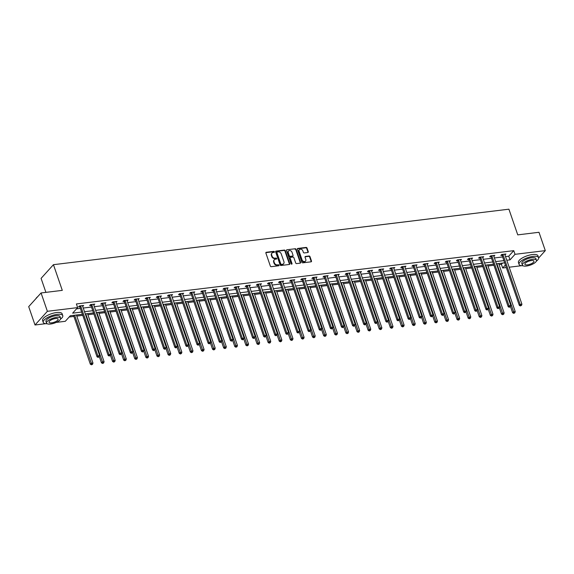 <?xml version="1.0" encoding="UTF-8"?>
<svg xmlns="http://www.w3.org/2000/svg" width="574" height="574" viewBox="0 0 574 574"><rect width="100%" height="100%" fill="white"/><g stroke="black" fill="none" stroke-linecap="round" stroke-linejoin="round"><path stroke-width="0.86" d="M274.422 251.807A0.567 0.452 42.1 0 0 273.762 251.362L266.329 252.266A0.811 0.646 42.1 0 0 265.884 253.077L270.347 266.042A0.811 0.646 42.1 0 0 271.294 266.673L278.72 265.769A0.567 0.452 42.1 0 0 278.376 264.757L277.414 264.879A2.597 2.074 42.1 0 1 274.379 262.842L274.013 261.766A2.597 2.074 42.1 0 1 274.322 259.749A2.597 2.074 42.1 0 1 275.455 259.19L276.417 259.068A0.567 0.452 42.1 0 0 276.065 258.063L275.104 258.178A2.597 2.074 42.1 0 1 272.076 256.148L271.703 255.064A2.597 2.074 42.1 0 1 272.011 253.055A2.597 2.074 42.1 0 1 273.145 252.488L274.107 252.373A0.567 0.452 42.1 0 0 274.422 251.807M274.121 252.366A0.567 0.452 42.1 0 0 273.425 251.735L265.999 252.639A0.811 0.646 42.1 0 0 265.855 252.668M278.734 265.769A0.567 0.452 42.1 0 0 278.038 265.131L277.077 265.245L277.414 264.879M276.424 259.068A0.567 0.452 42.1 0 0 275.735 258.429L274.774 258.551L275.104 258.178M307.829 252.503A0.811 0.646 42.1 0 0 308.281 251.699L307.025 248.061A0.811 0.646 42.1 0 0 306.078 247.423L297.834 248.427A0.811 0.646 42.1 0 0 297.382 249.238L301.845 262.203A0.811 0.646 42.1 0 0 302.792 262.835L311.043 261.83A0.811 0.646 42.1 0 0 311.495 261.026L309.982 256.628A0.811 0.646 42.1 0 0 309.034 255.997L305.504 256.427A0.811 0.646 42.1 0 0 305.052 257.231L305.798 259.412A2.167 1.729 42.1 0 1 305.54 261.091A2.167 1.729 42.1 0 1 303.653 261.45A2.167 1.729 42.1 0 1 302.06 259.864L299.119 251.333A2.167 1.729 42.1 0 1 299.384 249.647A2.167 1.729 42.1 0 1 301.271 249.288A2.167 1.729 42.1 0 1 302.864 250.874L303.352 252.295A0.811 0.646 42.1 0 0 304.299 252.933L307.829 252.503M45.712 323.686L35.014 324.992L28.7 306.645L41.063 292.955L62.293 290.372L53.447 264.686L508.908 209.187L517.755 234.874L538.986 232.283L545.3 250.63L538.67 257.977M41.063 292.955L47.377 311.302L77.655 307.614L72.64 313.16L81.63 312.069M505.522 256.592L508.751 256.198L513.766 250.651L76.392 303.947L77.655 307.614M513.766 250.651L515.029 254.318L545.3 250.63M285.285 250.709A0.811 0.646 42.1 0 0 284.338 250.07L276.087 251.082A0.811 0.646 42.1 0 0 275.635 251.886L280.098 264.851A0.811 0.646 42.1 0 0 281.045 265.482L289.296 264.478A0.811 0.646 42.1 0 0 289.748 263.674L285.285 250.709L284.948 251.082A0.811 0.646 42.1 0 0 284.001 250.443L275.75 251.448A0.811 0.646 42.1 0 0 275.613 251.484M286.957 249.755L295.208 248.75A0.811 0.646 42.1 0 1 296.155 249.381L300.618 262.347A0.811 0.646 42.1 0 1 300.166 263.157L296.636 263.588A0.811 0.646 42.1 0 1 295.689 262.949L293.881 257.69A0.811 0.646 42.1 0 0 292.934 257.059L290.595 257.346A0.811 0.646 42.1 0 0 290.143 258.149L292.023 263.624A0.567 0.452 42.1 0 1 291.047 263.739L286.505 250.558A0.811 0.646 42.1 0 1 286.957 249.755L295.208 248.75M53.447 264.686L41.084 278.376L45.906 292.367M76.521 308.869L80.367 308.396M83.252 308.044L91.474 307.047M94.366 306.695L102.588 305.691M105.48 305.339L113.702 304.335M116.587 303.983L124.816 302.986M127.701 302.634L135.923 301.63M138.815 301.278L147.037 300.274M149.929 299.922L158.151 298.918M161.036 298.566L169.265 297.569M172.15 297.217L180.372 296.213M183.264 295.861L191.486 294.857M194.378 294.505L202.6 293.508M205.492 293.156L213.715 292.152M216.599 291.8L224.829 290.796M227.713 290.444L235.936 289.44M238.827 289.088L247.05 288.091M249.941 287.739L258.164 286.735M261.048 286.383L269.278 285.378M272.162 285.027L280.385 284.03M283.276 283.671L291.499 282.673M294.39 282.322L302.613 281.317M305.497 280.966L313.727 279.961M316.611 279.61L324.834 278.612M327.725 278.261L335.948 277.256M338.839 276.905L347.062 275.9M349.946 275.549L358.176 274.544M361.06 274.193L369.283 273.195M372.174 272.844L380.397 271.839M383.289 271.488L391.511 270.483M394.403 270.132L402.625 269.134M405.509 268.783L413.739 267.778M416.624 267.427L424.846 266.422M427.738 266.071L435.96 265.066M438.852 264.714L447.074 263.717M449.959 263.366L458.188 262.361M461.073 262.009L469.295 261.005M472.187 260.653L480.409 259.656M483.301 259.297L491.523 258.3M494.408 257.948L502.637 256.944M82.685 306.387L83.653 305.447L79.384 305.971L78.545 306.889L79.7 306.753M93.792 305.038L94.767 304.091L90.491 304.615L89.659 305.54L90.814 305.397M104.906 303.682L105.881 302.742L101.605 303.259L100.773 304.184L101.921 304.041M116.02 302.326L116.996 301.386L112.719 301.902L111.887 302.828L113.035 302.692M127.134 300.97L128.102 300.03L123.833 300.554L122.994 301.479L124.149 301.336M138.241 299.621L139.217 298.674L134.94 299.197L134.108 300.123L135.263 299.98M149.355 298.265L150.331 297.325L146.054 297.841L145.222 298.767L146.377 298.631M160.469 296.909L161.445 295.969L157.168 296.493L156.336 297.411L157.484 297.275M171.583 295.553L172.552 294.613L168.282 295.136L167.443 296.062L168.598 295.919M182.69 294.204L183.666 293.264L179.397 293.78L178.557 294.706L179.712 294.562M193.804 292.848L194.78 291.908L190.503 292.424L189.671 293.35L190.826 293.214M204.918 291.492L205.894 290.552L201.618 291.075L200.785 292.001L201.933 291.857M216.032 290.143L217.008 289.196L212.732 289.719L211.892 290.645L213.047 290.501M227.139 288.787L228.115 287.847L223.846 288.363L223.006 289.289L224.161 289.153M238.253 287.431L239.229 286.491L234.953 287.007L234.12 287.933L235.275 287.796M249.367 286.074L250.343 285.135L246.067 285.658L245.234 286.584L246.382 286.44M260.481 284.726L261.457 283.778L257.181 284.302L256.341 285.228L257.496 285.084M271.588 283.369L272.564 282.43L268.295 282.946L267.455 283.872L268.61 283.735M282.702 282.013L283.678 281.073L279.402 281.597L278.569 282.516L279.725 282.379M293.816 280.664L294.792 279.717L290.516 280.241L289.683 281.167L290.831 281.023M304.93 279.308L305.906 278.368L301.63 278.885L300.798 279.811L301.946 279.667M316.044 277.952L317.013 277.012L312.744 277.529L311.904 278.455L313.06 278.318M327.151 276.596L328.127 275.656L323.851 276.18L323.019 277.106L324.174 276.962M338.265 275.247L339.241 274.3L334.965 274.824L334.133 275.75L335.288 275.606M349.379 273.891L350.355 272.951L346.079 273.468L345.247 274.394L346.395 274.257M360.494 272.535L361.462 271.595L357.193 272.119L356.354 273.037L357.509 272.901M371.6 271.186L372.576 270.239L368.307 270.763L367.468 271.689L368.623 271.545M382.714 269.83L383.69 268.89L379.414 269.407L378.582 270.332L379.737 270.189M393.829 268.474L394.804 267.534L390.528 268.051L389.696 268.976L390.844 268.84M404.943 267.118L405.918 266.178L401.642 266.702L400.803 267.627L401.958 267.484M416.05 265.769L417.025 264.822L412.756 265.346L411.917 266.271L413.072 266.128M427.164 264.413L428.139 263.473L423.863 263.99L423.031 264.915L424.186 264.779M438.278 263.057L439.254 262.117L434.977 262.641L434.145 263.559L435.293 263.423M449.392 261.701L450.368 260.761L446.091 261.285L445.252 262.21L446.407 262.067M460.499 260.352L461.474 259.405L457.205 259.929L456.366 260.854L457.521 260.711M471.613 258.996L472.589 258.056L468.312 258.573L467.48 259.498L468.635 259.362M482.727 257.64L483.703 256.7L479.426 257.224L478.594 258.149L479.742 258.006M493.841 256.291L494.817 255.344L490.54 255.868L489.708 256.793L490.856 256.65M504.955 254.935L505.924 253.995L501.654 254.512L500.815 255.437L501.97 255.294M69.174 317.006L73.903 316.432M76.787 316.08L82.756 315.348M87.901 314.724L93.871 314M99.015 313.368L104.985 312.643M110.122 312.012L116.092 311.287M121.236 310.663L127.206 309.931M132.35 309.307L138.32 308.582M143.464 307.951L149.434 307.226M154.571 306.602L160.548 305.87M165.685 305.246L171.655 304.514M176.799 303.89L182.769 303.165M187.913 302.534L193.883 301.809M199.02 301.185L204.997 300.453M210.134 299.829L216.104 299.104M221.248 298.473L227.218 297.748M232.362 297.124L238.332 296.392M243.476 295.768L249.446 295.036M254.583 294.412L260.553 293.687M265.697 293.056L271.667 292.331M276.812 291.707L282.781 290.975M287.926 290.351L293.895 289.626M299.032 288.995L305.002 288.27M310.147 287.646L316.116 286.914M321.261 286.29L327.23 285.558M332.375 284.934L338.344 284.209M343.482 283.578L349.451 282.853M354.596 282.229L360.565 281.497M365.71 280.873L371.679 280.148M376.824 279.516L382.793 278.792M387.931 278.16L393.908 277.436M399.045 276.812L405.014 276.08M410.159 275.455L416.128 274.731M421.273 274.099L427.243 273.375M432.387 272.75L438.357 272.019M443.494 271.394L449.464 270.663M454.608 270.038L460.578 269.314M465.722 268.682L471.692 267.958M476.836 267.333L482.806 266.601M487.943 265.977L493.913 265.253M499.057 264.621L501.403 264.334L502.53 263.086M35.014 324.992L47.377 311.302M533.533 263.66L532.005 264.435M521.544 265.705L509.181 267.211M506.29 267.563L502.666 268.008L505.4 264.98M501.403 264.334L502.666 268.008M82.391 314.279L70.301 315.75L65.293 321.304L56.166 322.416M504.661 262.827L496.438 263.825M493.547 264.176L485.324 265.181M482.433 265.532L474.21 266.537M471.326 266.888L463.096 267.893M460.212 268.245L451.989 269.242M449.098 269.593L440.875 270.598M437.984 270.95L429.761 271.954M426.869 272.306L418.647 273.303M415.763 273.654L407.533 274.659M404.648 275.011L396.426 276.015M393.534 276.367L385.312 277.371M382.42 277.723L374.198 278.72M371.313 279.072L363.084 280.076M360.199 280.428L351.977 281.432M349.085 281.784L340.863 282.781M337.971 283.14L329.749 284.137M326.864 284.489L318.635 285.493M315.75 285.845L307.528 286.849M304.636 287.201L296.414 288.198M293.522 288.55L285.3 289.554M282.415 289.906L274.185 290.91M271.301 291.262L263.079 292.266M260.187 292.618L251.964 293.615M249.073 293.967L240.85 294.971M237.966 295.323L229.736 296.327M226.852 296.679L218.629 297.676M215.738 298.028L207.515 299.032M204.624 299.384L196.401 300.389M193.51 300.74L185.287 301.745M182.403 302.096L174.173 303.094M171.289 303.445L163.066 304.45M160.175 304.801L151.952 305.806M149.061 306.157L140.838 307.155M137.954 307.513L129.724 308.511M126.84 308.862L118.617 309.867M115.726 310.218L107.503 311.223M104.612 311.574L96.389 312.572M93.505 312.923L85.275 313.928M506.785 260.259L510.013 259.871L515.029 254.318M84.514 311.718L92.737 310.713M95.628 310.362L103.851 309.357M106.742 309.006L114.965 308.008M117.849 307.657L126.079 306.652M128.963 306.301L137.186 305.296M140.078 304.945L148.3 303.947M151.192 303.589L159.414 302.591M162.306 302.24L170.528 301.235M173.413 300.884L181.642 299.879M184.527 299.528L192.749 298.53M195.641 298.179L203.863 297.174M206.755 296.823L214.977 295.818M217.862 295.466L226.091 294.462M228.976 294.11L237.198 293.113M240.09 292.762L248.312 291.757M251.204 291.405L259.426 290.401M262.311 290.049L270.541 289.052M273.425 288.7L281.647 287.696M284.539 287.344L292.762 286.34M295.653 285.988L303.876 284.984M306.76 284.632L314.99 283.635M317.874 283.283L326.097 282.279M328.988 281.927L337.211 280.923M340.102 280.571L348.325 279.574M351.216 279.222L359.439 278.218M362.323 277.866L370.553 276.862M373.437 276.51L381.66 275.506M384.551 275.154L392.774 274.157M395.665 273.805L403.888 272.801M406.772 272.449L415.002 271.445M417.886 271.093L426.109 270.096M429 269.737L437.223 268.74M440.115 268.388L448.337 267.384M451.221 267.032L459.451 266.027M462.335 265.676L470.558 264.679M473.45 264.327L481.672 263.322M484.564 262.971L492.786 261.966M495.671 261.615L503.9 260.61M508.751 256.198L510.013 259.871M82.821 306.373L82.548 305.583M93.935 305.016L93.662 304.227M105.042 303.66L104.777 302.871M116.156 302.311L115.883 301.522M127.27 300.955L126.998 300.166M138.384 299.599L138.112 298.81M149.498 298.25L149.226 297.454M160.605 296.894L160.333 296.105M171.719 295.538L171.447 294.749M182.833 294.182L182.561 293.393M193.947 292.833L193.675 292.044M205.054 291.477L204.782 290.688M216.168 290.121L215.896 289.332M227.282 288.772L227.01 287.976M238.397 287.416L238.124 286.627M249.503 286.06L249.231 285.271M260.618 284.704L260.345 283.915M271.732 283.355L271.459 282.566M282.846 281.999L282.573 281.21M293.953 280.643L293.687 279.854M305.067 279.287L304.794 278.498M316.181 277.938L315.908 277.149M327.295 276.582L327.022 275.793M338.402 275.226L338.136 274.437M349.516 273.877L349.243 273.081M360.63 272.521L360.357 271.732M371.744 271.165L371.471 270.376M382.858 269.809L382.585 269.019M393.965 268.46L393.692 267.671M405.079 267.104L404.806 266.314M416.193 265.748L415.92 264.958M427.307 264.399L427.034 263.602M438.414 263.043L438.141 262.253M449.528 261.687L449.255 260.897M460.642 260.331L460.37 259.541M471.756 258.982L471.484 258.192M482.863 257.626L482.598 256.836M493.977 256.269L493.705 255.48M505.091 254.913L504.819 254.124M271.861 253.249A2.597 2.074 42.1 0 0 271.681 253.421A2.597 2.074 42.1 0 0 271.366 255.437L271.703 255.064M274.774 258.551A2.597 2.074 42.1 0 1 271.739 256.513L271.366 255.437M274.171 259.95A2.597 2.074 42.1 0 0 273.985 260.122A2.597 2.074 42.1 0 0 273.676 262.131L274.013 261.766M277.077 265.245A2.597 2.074 42.1 0 1 274.049 263.215L273.676 262.131M289.44 264.449A0.811 0.646 42.1 0 0 289.411 264.047L284.948 251.082M277.199 251.993A0.567 0.452 42.1 0 0 276.883 252.56L280.808 263.94A0.567 0.452 42.1 0 0 281.468 264.384L282.48 264.262A2.597 2.074 42.1 0 0 283.613 263.696A2.597 2.074 42.1 0 0 283.929 261.679L281.246 253.902A2.597 2.074 42.1 0 0 278.218 251.871L277.199 251.993M276.955 252.115L276.618 252.488A0.567 0.452 42.1 0 0 276.553 252.926L276.883 252.56M283.434 263.868A2.597 2.074 42.1 0 1 283.283 264.062A2.597 2.074 42.1 0 1 282.15 264.628L281.131 264.75A0.567 0.452 42.1 0 1 280.471 264.305L276.553 252.926M300.31 263.122A0.811 0.646 42.1 0 0 300.288 262.72L295.825 249.755A0.811 0.646 42.1 0 0 294.878 249.116M290.236 257.518L289.906 257.891A0.811 0.646 42.1 0 0 289.805 258.515L291.692 263.99L292.023 263.624M292.001 252.237A2.167 1.729 42.1 0 0 290.415 250.651A2.167 1.729 42.1 0 0 288.521 251.01A2.167 1.729 42.1 0 0 288.263 252.689L289.296 255.695A0.811 0.646 42.1 0 0 290.243 256.334L292.589 256.047A0.811 0.646 42.1 0 0 293.034 255.243L292.001 252.237M288.37 251.211A2.167 1.729 42.1 0 0 288.184 251.376A2.167 1.729 42.1 0 0 287.926 253.062L288.263 252.689M292.941 255.875L292.604 256.241A0.811 0.646 42.1 0 1 292.252 256.42L289.913 256.707A0.811 0.646 42.1 0 1 288.966 256.069L287.926 253.062M299.233 249.848A2.167 1.729 42.1 0 0 299.047 250.02A2.167 1.729 42.1 0 0 298.789 251.699L299.119 251.333M305.354 261.263A2.167 1.729 42.1 0 1 305.21 261.464A2.167 1.729 42.1 0 1 303.316 261.823A2.167 1.729 42.1 0 1 301.723 260.237L298.789 251.699M311.18 261.794A0.811 0.646 42.1 0 0 311.158 261.392L309.644 257.001A0.811 0.646 42.1 0 0 308.697 256.363L305.167 256.793A0.811 0.646 42.1 0 0 305.031 256.829M307.973 252.467A0.811 0.646 42.1 0 0 307.944 252.065L306.695 248.427A0.811 0.646 42.1 0 0 305.748 247.796L297.497 248.8A0.811 0.646 42.1 0 0 297.354 248.836M73.529 315.363L90.348 364.203L91.187 363.277L92.966 363.062L76.421 315.011M74.642 315.226L91.797 364.447L91.46 364.813L92.507 364.354L91.797 364.447M92.966 363.062L92.507 364.354M91.46 364.813L90.348 364.203M80.762 306.2L79.922 307.119L97.028 356.806L97.867 355.88L80.762 306.2A0.825 0.66 42.1 0 0 80.611 305.928L80.532 305.827M98.477 357.042L99.194 356.956L98.477 357.042L97.867 355.88L99.646 355.665L82.541 305.978A0.825 0.66 42.1 0 1 82.498 305.698L82.505 305.59M79.922 307.119A0.825 0.66 42.1 0 0 79.779 306.853L79.226 306.136M97.028 356.806L98.147 357.415M99.194 356.956L99.646 355.665M35.932 298.609A10.081 3.466 -19 0 1 36.004 298.48A10.081 3.466 -19 0 1 37.733 296.643M37.288 297.138A10.332 3.544 161 0 0 35.889 298.688L36.004 298.48M60.514 319.151A10.332 3.544 161 0 0 62.767 315.643A10.332 3.544 161 0 0 57.178 314.38A10.332 3.544 161 0 0 47.24 317.709A10.332 3.544 161 0 0 43.229 322.366A10.332 3.544 161 0 0 47.168 323.75M62.767 315.643L62.136 313.806A10.332 3.544 161 0 0 56.539 312.543A10.332 3.544 161 0 0 46.609 315.872A10.332 3.544 161 0 0 42.598 320.529L43.229 322.366M46.544 323.112L45.963 321.426A7.44 2.554 -19 0 1 48.855 318.068A7.44 2.554 -19 0 1 56.008 315.671A7.44 2.554 -19 0 1 60.033 316.583L60.614 318.269A7.44 2.554 161 0 0 56.589 317.365A7.44 2.554 161 0 0 49.436 319.754A7.44 2.554 161 0 0 46.544 323.112A7.44 2.554 161 0 0 50.569 324.023A7.44 2.554 161 0 0 57.723 321.627A7.44 2.554 161 0 0 60.614 318.269M51.638 322.839A4.793 1.643 161 0 0 56.252 321.297A4.793 1.643 161 0 0 58.11 319.13A4.793 1.643 161 0 0 55.52 318.548A4.793 1.643 161 0 0 50.907 320.091A4.793 1.643 161 0 0 49.048 322.251A4.793 1.643 161 0 0 51.638 322.839M536.353 261.17A10.332 3.544 161 0 0 538.606 257.661A10.332 3.544 161 0 0 533.009 256.399A10.332 3.544 161 0 0 523.079 259.721A10.332 3.544 161 0 0 519.068 264.384A10.332 3.544 161 0 0 523.007 265.769M538.606 257.661L537.974 255.825A10.332 3.544 161 0 0 532.378 254.562A10.332 3.544 161 0 0 522.448 257.891A10.332 3.544 161 0 0 518.437 262.548L519.068 264.384M522.383 265.131L521.802 263.444A7.44 2.554 -19 0 1 524.693 260.087A7.44 2.554 -19 0 1 531.84 257.69A7.44 2.554 -19 0 1 535.865 258.601L536.446 260.287A7.44 2.554 161 0 0 532.421 259.376A7.44 2.554 161 0 0 525.275 261.773A7.44 2.554 161 0 0 522.383 265.131A7.44 2.554 161 0 0 526.408 266.042A7.44 2.554 161 0 0 533.562 263.645A7.44 2.554 161 0 0 536.446 260.287M527.477 264.858A4.793 1.643 161 0 0 532.084 263.308A4.793 1.643 161 0 0 533.949 261.148A4.793 1.643 161 0 0 531.352 260.56A4.793 1.643 161 0 0 526.745 262.11A4.793 1.643 161 0 0 524.887 264.27A4.793 1.643 161 0 0 527.477 264.858M99.316 356.612L101.462 362.847L102.294 361.921L104.081 361.706L87.528 313.655M85.748 313.87L102.911 363.091L102.574 363.457L103.621 363.005L102.911 363.091M104.081 361.706L103.621 363.005M102.574 363.457L101.462 362.847M110.423 355.256L112.576 361.491L113.408 360.572L115.187 360.35L98.642 312.299M96.862 312.514L114.018 361.735L113.688 362.108L114.735 361.649L114.018 361.735M115.187 360.35L114.735 361.649M113.688 362.108L112.576 361.491M91.869 304.844L91.036 305.77L108.142 355.45L108.981 354.524L91.869 304.844A0.825 0.66 42.1 0 0 91.725 304.579L91.646 304.471M109.591 355.693L110.301 355.607L109.591 355.693L108.981 354.524L110.76 354.309L93.655 304.629A0.825 0.66 42.1 0 1 93.612 304.349L93.612 304.234M91.036 305.77A0.825 0.66 42.1 0 0 90.893 305.497L90.34 304.787M108.142 355.45L109.254 356.059M110.301 355.607L110.76 354.309M102.983 303.488L102.15 304.414L119.256 354.093L120.088 353.168L102.983 303.488A0.825 0.66 42.1 0 0 102.839 303.223L102.76 303.122M120.705 354.337L121.415 354.251L120.705 354.337L120.088 353.168L121.875 352.953L104.762 303.273A0.825 0.66 42.1 0 1 104.719 302.993L104.726 302.878M102.15 304.414A0.825 0.66 42.1 0 0 102 304.148L101.455 303.431M119.256 354.093L120.368 354.703M121.415 354.251L121.875 352.953M121.537 353.9L123.683 360.142L124.522 359.216L126.302 359.001L109.756 310.943M107.977 311.165L125.132 360.379L124.802 360.752L125.842 360.293L125.132 360.379M126.302 359.001L125.842 360.293M124.802 360.752L123.683 360.142M132.651 352.551L134.797 358.786L135.636 357.86L137.416 357.645L120.87 309.594M119.091 309.809L136.246 359.03L135.909 359.396L136.956 358.944L136.246 359.03M137.416 357.645L136.956 358.944M135.909 359.396L134.797 358.786M143.765 351.195L145.911 357.43L146.743 356.504L148.53 356.289L131.984 308.238M130.198 308.453L147.36 357.674L147.023 358.04L148.07 357.588L147.36 357.674M148.53 356.289L148.07 357.588M147.023 358.04L145.911 357.43M114.097 302.132L113.265 303.058L130.37 352.745L131.202 351.819L114.097 302.132A0.825 0.66 42.1 0 0 113.953 301.867L113.874 301.766M131.819 352.981L132.529 352.895L131.819 352.981L131.202 351.819L132.981 351.597L115.876 301.917A0.825 0.66 42.1 0 1 115.833 301.637L115.84 301.522M113.265 303.058A0.825 0.66 42.1 0 0 113.114 302.792L112.561 302.075M130.37 352.745L131.482 353.354M132.529 352.895L132.981 351.597M125.211 300.783L124.371 301.709L141.484 351.388L142.316 350.463L125.211 300.783A0.825 0.66 42.1 0 0 125.06 300.511L124.981 300.41M142.926 351.625L143.643 351.539L142.926 351.625L142.316 350.463L144.096 350.248L126.99 300.561A0.825 0.66 42.1 0 1 126.947 300.281L126.954 300.173M124.371 301.709A0.825 0.66 42.1 0 0 124.228 301.436L123.675 300.726M141.484 351.388L142.596 351.998M143.643 351.539L144.096 350.248M136.325 299.427L135.486 300.353L152.591 350.032L153.43 349.107L136.325 299.427A0.825 0.66 42.1 0 0 136.174 299.162L136.095 299.054M154.04 350.276L154.75 350.19L154.04 350.276L153.43 349.107L155.21 348.892L138.104 299.212A0.825 0.66 42.1 0 1 138.061 298.932L138.061 298.817M135.486 300.353A0.825 0.66 42.1 0 0 135.342 300.087L134.79 299.37M152.591 350.032L153.703 350.642M154.75 350.19L155.21 348.892M154.872 349.839L157.025 356.081L157.857 355.155L159.637 354.933L143.091 306.882M141.312 307.097L158.467 356.318L158.137 356.691L159.185 356.232L158.467 356.318M159.637 354.933L159.185 356.232M158.137 356.691L157.025 356.081M147.432 298.071L146.6 298.997L163.705 348.676L164.537 347.751L147.432 298.071A0.825 0.66 42.1 0 0 147.288 297.806L147.209 297.705M165.154 348.92L165.864 348.834L165.154 348.92L164.537 347.751L166.324 347.535L149.211 297.856A0.825 0.66 42.1 0 1 149.175 297.576L149.175 297.461M146.6 298.997A0.825 0.66 42.1 0 0 146.456 298.731L145.904 298.014M163.705 348.676L164.817 349.293M165.864 348.834L166.324 347.535M165.986 348.483L168.132 354.725L168.971 353.799L170.751 353.584L154.205 305.526M152.426 305.748L169.581 354.962L169.251 355.335L170.291 354.876L169.581 354.962M170.751 353.584L170.291 354.876M169.251 355.335L168.132 354.725M158.546 296.722L157.714 297.641L174.819 347.327L175.651 346.402L158.546 296.722A0.825 0.66 42.1 0 0 158.402 296.449L158.324 296.349M176.268 347.564L176.979 347.478L176.268 347.564L175.651 346.402L177.431 346.187L160.325 296.5A0.825 0.66 42.1 0 1 160.282 296.22L160.29 296.112M157.714 297.641A0.825 0.66 42.1 0 0 157.563 297.375L157.011 296.658M174.819 347.327L175.931 347.937M176.979 347.478L177.431 346.187M177.101 347.134L179.246 353.369L180.085 352.443L181.865 352.228L165.319 304.177M163.54 304.392L180.695 353.613L180.358 353.979L181.406 353.527L180.695 353.613M181.865 352.228L181.406 353.527M180.358 353.979L179.246 353.369M169.66 295.366L168.821 296.292L185.933 345.971L186.765 345.046L169.66 295.366A0.825 0.66 42.1 0 0 169.509 295.101L169.43 294.993M187.375 346.215L188.093 346.129L187.375 346.215L186.765 345.046L188.545 344.831L171.439 295.151A0.825 0.66 42.1 0 1 171.396 294.871L171.404 294.756M168.821 296.292A0.825 0.66 42.1 0 0 168.677 296.019L168.125 295.309M185.933 345.971L187.045 346.581M188.093 346.129L188.545 344.831M188.215 345.778L190.36 352.013L191.192 351.087L192.979 350.872L176.433 302.821M174.647 303.036L191.809 352.257L191.472 352.63L192.52 352.171L191.809 352.257M192.979 350.872L192.52 352.171M191.472 352.63L190.36 352.013M180.774 294.01L179.935 294.936L197.04 344.615L197.879 343.69L180.774 294.01A0.825 0.66 42.1 0 0 180.623 293.745L180.545 293.644M198.489 344.859L199.2 344.773L198.489 344.859L197.879 343.69L199.659 343.474L182.554 293.795A0.825 0.66 42.1 0 1 182.51 293.515L182.518 293.4M179.935 294.936A0.825 0.66 42.1 0 0 179.791 294.67L179.239 293.953M197.04 344.615L198.159 345.225M199.2 344.773L199.659 343.474M199.322 344.422L201.474 350.664L202.306 349.738L204.086 349.523L187.54 301.465M185.761 301.687L202.923 350.901L202.586 351.274L203.634 350.814L202.923 350.901M204.086 349.523L203.634 350.814M202.586 351.274L201.474 350.664M191.881 292.654L191.049 293.579L208.154 343.259L208.993 342.341L191.881 292.654A0.825 0.66 42.1 0 0 191.738 292.388L191.659 292.288M209.603 343.503L210.314 343.417L209.603 343.503L208.993 342.341L210.773 342.118L193.668 292.439A0.825 0.66 42.1 0 1 193.625 292.159L193.625 292.044M191.049 293.579A0.825 0.66 42.1 0 0 190.905 293.314L190.353 292.596M208.154 343.259L209.266 343.876M210.314 343.417L210.773 342.118M210.436 343.073L212.588 349.308L213.42 348.382L215.2 348.167L198.654 300.116M196.875 300.331L214.03 349.552L213.7 349.918L214.748 349.458L214.03 349.552M215.2 348.167L214.748 349.458M213.7 349.918L212.588 349.308M202.995 291.305L202.163 292.231L219.268 341.91L220.1 340.985L202.995 291.305A0.825 0.66 42.1 0 0 202.852 291.032L202.773 290.932M220.717 342.147L221.428 342.061L220.717 342.147L220.1 340.985L221.887 340.769L204.774 291.083A0.825 0.66 42.1 0 1 204.731 290.803L204.739 290.695M202.163 292.231A0.825 0.66 42.1 0 0 202.012 291.958L201.46 291.248M219.268 341.91L220.38 342.52M221.428 342.061L221.887 340.769M221.55 341.717L223.695 347.952L224.534 347.026L226.314 346.811L209.768 298.76M207.989 298.975L225.144 348.196L224.807 348.562L225.855 348.109L225.144 348.196M226.314 346.811L225.855 348.109M224.807 348.562L223.695 347.952M214.109 289.949L213.27 290.875L230.382 340.554L231.214 339.629L214.109 289.949A0.825 0.66 42.1 0 0 213.966 289.683L213.887 289.576M231.824 340.798L232.542 340.712L231.824 340.798L231.214 339.629L232.994 339.413L215.889 289.734A0.825 0.66 42.1 0 1 215.846 289.454L215.853 289.339M213.27 290.875A0.825 0.66 42.1 0 0 213.126 290.609L212.574 289.892M230.382 340.554L231.494 341.164M232.542 340.712L232.994 339.413M232.664 340.36L234.809 346.596L235.641 345.677L237.428 345.455L220.882 297.404M219.096 297.619L236.258 346.839L235.921 347.213L236.969 346.753L236.258 346.839M237.428 345.455L236.969 346.753M235.921 347.213L234.809 346.596M225.223 288.593L224.384 289.518L241.489 339.198L242.328 338.273L225.223 288.593A0.825 0.66 42.1 0 0 225.073 288.327L224.994 288.227M242.938 339.442L243.649 339.356L242.938 339.442L242.328 338.273L244.108 338.057L227.003 288.378A0.825 0.66 42.1 0 1 226.96 288.098L226.967 287.983M224.384 289.518A0.825 0.66 42.1 0 0 224.24 289.253L223.688 288.535M241.489 339.198L242.608 339.815M243.649 339.356L244.108 338.057M243.778 339.004L245.923 345.247L246.755 344.321L248.535 344.106L231.989 296.048M230.21 296.27L247.372 345.483L247.035 345.857L248.083 345.397L247.372 345.483M248.535 344.106L248.083 345.397M247.035 345.857L245.923 345.247M236.33 287.237L235.498 288.162L252.603 337.849L253.443 336.924L236.33 287.237A0.825 0.66 42.1 0 0 236.187 286.971L236.108 286.871M254.052 338.086L254.763 338L254.052 338.086L253.443 336.924L255.222 336.701L238.117 287.022A0.825 0.66 42.1 0 1 238.074 286.742L238.074 286.627M235.498 288.162A0.825 0.66 42.1 0 0 235.354 287.897L234.802 287.179M252.603 337.849L253.715 338.459M254.763 338L255.222 336.701M254.885 337.656L257.037 343.891L257.87 342.965L259.649 342.75L243.103 294.699M241.324 294.914L258.479 344.135L258.149 344.5L259.197 344.048L258.479 344.135M259.649 342.75L259.197 344.048M258.149 344.5L257.037 343.891M247.444 285.888L246.612 286.813L263.717 336.493L264.549 335.568L247.444 285.888A0.825 0.66 42.1 0 0 247.301 285.615L247.222 285.515M265.166 336.737L265.877 336.644L265.166 336.737L264.549 335.568L266.336 335.352L249.224 285.673A0.825 0.66 42.1 0 1 249.181 285.386L249.188 285.278M246.612 286.813A0.825 0.66 42.1 0 0 246.461 286.541L245.916 285.83M263.717 336.493L264.829 337.103M265.877 336.644L266.336 335.352M265.999 336.299L268.144 342.534L268.984 341.609L270.763 341.394L254.217 293.343M252.438 293.558L269.593 342.778L269.263 343.152L270.304 342.692L269.593 342.778M270.763 341.394L270.304 342.692M269.263 343.152L268.144 342.534M258.558 284.532L257.726 285.457L274.831 335.137L275.663 334.212L258.558 284.532A0.825 0.66 42.1 0 0 258.415 284.266L258.336 284.159M276.273 335.381L276.991 335.295L276.273 335.381L275.663 334.212L277.443 333.996L260.338 284.317A0.825 0.66 42.1 0 1 260.295 284.037L260.302 283.922M257.726 285.457A0.825 0.66 42.1 0 0 257.575 285.192L257.023 284.474M274.831 335.137L275.943 335.747M276.991 335.295L277.443 333.996M277.113 334.943L279.258 341.186L280.098 340.26L281.877 340.038L265.332 291.987M263.552 292.202L280.708 341.422L280.37 341.795L281.418 341.336L280.708 341.422M281.877 340.038L281.418 341.336M280.37 341.795L279.258 341.186M269.672 283.176L268.833 284.101L285.938 333.781L286.778 332.863L269.672 283.176A0.825 0.66 42.1 0 0 269.522 282.91L269.443 282.81M287.387 334.025L288.105 333.939L287.387 334.025L286.778 332.863L288.557 332.64L271.452 282.96A0.825 0.66 42.1 0 1 271.409 282.681L271.416 282.566M268.833 284.101A0.825 0.66 42.1 0 0 268.689 283.836L268.137 283.118M285.938 333.781L287.057 334.398M288.105 333.939L288.557 332.64M288.227 333.594L290.372 339.83L291.205 338.904L292.991 338.689L276.438 290.638M274.659 290.853L291.822 340.073L291.484 340.439L292.532 339.98L291.822 340.073M292.991 338.689L292.532 339.98M291.484 340.439L290.372 339.83M280.779 281.827L279.947 282.752L297.052 332.432L297.892 331.507L280.779 281.827A0.825 0.66 42.1 0 0 280.636 281.554L280.557 281.454M298.502 332.669L299.212 332.583L298.502 332.669L297.892 331.507L299.671 331.291L282.566 281.604A0.825 0.66 42.1 0 1 282.523 281.325L282.523 281.217M279.947 282.752A0.825 0.66 42.1 0 0 279.803 282.48L279.251 281.769M297.052 332.432L298.164 333.042M299.212 332.583L299.671 331.291M299.334 332.238L301.486 338.473L302.319 337.548L304.098 337.333L287.552 289.282M285.773 289.497L302.928 338.717L302.598 339.083L303.646 338.631L302.928 338.717M304.098 337.333L303.646 338.631M302.598 339.083L301.486 338.473M291.893 280.471L291.061 281.396L308.166 331.076L308.999 330.15L291.893 280.471A0.825 0.66 42.1 0 0 291.75 280.205L291.671 280.098M309.616 331.32L310.326 331.234L309.616 331.32L308.999 330.15L310.785 329.935L293.673 280.256A0.825 0.66 42.1 0 1 293.63 279.976L293.637 279.861M291.061 281.396A0.825 0.66 42.1 0 0 290.91 281.124L290.365 280.413M308.166 331.076L309.278 331.686M310.326 331.234L310.785 329.935M310.448 330.882L312.593 337.117L313.433 336.199L315.212 335.977L298.667 287.926M296.887 288.141L314.043 337.361L313.713 337.734L314.753 337.275L314.043 337.361M315.212 335.977L314.753 337.275M313.713 337.734L312.593 337.117M303.007 279.115L302.175 280.04L319.28 329.72L320.113 328.794L303.007 279.115A0.825 0.66 42.1 0 0 302.864 278.849L302.785 278.749M320.73 329.964L321.44 329.878L320.73 329.964L320.113 328.794L321.892 328.579L304.787 278.899A0.825 0.66 42.1 0 1 304.744 278.62L304.751 278.505M302.175 280.04A0.825 0.66 42.1 0 0 302.024 279.775L301.472 279.057M319.28 329.72L320.392 330.337M321.44 329.878L321.892 328.579M321.562 329.526L323.707 335.768L324.547 334.843L326.326 334.628L309.781 286.57M308.001 286.792L325.157 336.005L324.819 336.378L325.867 335.919L325.157 336.005M326.326 334.628L325.867 335.919M324.819 336.378L323.707 335.768M314.122 277.759L313.282 278.684L330.394 328.371L331.227 327.445L314.122 277.759A0.825 0.66 42.1 0 0 313.971 277.493L313.892 277.393M331.837 328.608L332.554 328.522L331.837 328.608L331.227 327.445L333.006 327.223L315.901 277.543A0.825 0.66 42.1 0 1 315.858 277.264L315.865 277.149M313.282 278.684A0.825 0.66 42.1 0 0 313.139 278.419L312.586 277.701M330.394 328.371L331.507 328.981M332.554 328.522L333.006 327.223M332.676 328.177L334.821 334.412L335.654 333.487L337.44 333.272L320.895 285.221M319.108 285.436L336.271 334.656L335.933 335.022L336.981 334.57L336.271 334.656M337.44 333.272L336.981 334.57M335.933 335.022L334.821 334.412M325.236 276.41L324.396 277.335L341.501 327.015L342.341 326.089L325.236 276.41A0.825 0.66 42.1 0 0 325.085 276.137L325.006 276.037M342.951 327.259L343.661 327.166L342.951 327.259L342.341 326.089L344.12 325.874L327.015 276.187A0.825 0.66 42.1 0 1 326.972 275.907L326.972 275.8M324.396 277.335A0.825 0.66 42.1 0 0 324.253 277.063L323.7 276.352M341.501 327.015L342.613 327.625M343.661 327.166L344.12 325.874M343.783 326.821L345.935 333.056L346.768 332.131L348.547 331.916L332.002 283.865M330.222 284.08L347.378 333.3L347.048 333.666L348.095 333.214L347.378 333.3M348.547 331.916L348.095 333.214M347.048 333.666L345.935 333.056M336.342 275.054L335.51 275.979L352.615 325.659L353.448 324.733L336.342 275.054A0.825 0.66 42.1 0 0 336.199 274.788L336.12 274.681M354.065 325.903L354.775 325.817L354.065 325.903L353.448 324.733L355.234 324.518L338.122 274.838A0.825 0.66 42.1 0 1 338.086 274.559L338.086 274.444M335.51 275.979A0.825 0.66 42.1 0 0 335.367 275.714L334.814 274.996M352.615 325.659L353.728 326.269M354.775 325.817L355.234 324.518M354.897 325.465L357.042 331.707L357.882 330.782L359.661 330.559L343.116 282.508M341.336 282.724L358.492 331.944L358.162 332.317L359.202 331.858L358.492 331.944M359.661 330.559L359.202 331.858M358.162 332.317L357.042 331.707M347.457 273.698L346.624 274.623L363.729 324.303L364.562 323.384L347.457 273.698A0.825 0.66 42.1 0 0 347.313 273.432L347.234 273.332M365.179 324.547L365.889 324.461L365.179 324.547L364.562 323.384L366.341 323.162L349.236 273.482A0.825 0.66 42.1 0 1 349.193 273.202L349.2 273.088M346.624 274.623A0.825 0.66 42.1 0 0 346.474 274.358L345.921 273.64M363.729 324.303L364.842 324.92M365.889 324.461L366.341 323.162M366.011 324.116L368.156 330.351L368.996 329.426L370.775 329.211L354.23 281.152M352.45 281.375L369.606 330.588L369.269 330.961L370.316 330.502L369.606 330.588M370.775 329.211L370.316 330.502M369.269 330.961L368.156 330.351M358.571 272.349L357.731 273.267L374.844 322.954L375.676 322.028L358.571 272.349A0.825 0.66 42.1 0 0 358.42 272.076L358.341 271.976M376.286 323.191L377.003 323.105L376.286 323.191L375.676 322.028L377.455 321.813L360.35 272.126A0.825 0.66 42.1 0 1 360.307 271.846L360.314 271.739M357.731 273.267A0.825 0.66 42.1 0 0 357.588 273.002L357.035 272.284M374.844 322.954L375.956 323.564M377.003 323.105L377.455 321.813M377.125 322.76L379.271 328.995L380.103 328.07L381.889 327.854L365.344 279.803M363.557 280.019L380.72 329.239L380.383 329.605L381.43 329.153L380.72 329.239M381.889 327.854L381.43 329.153M380.383 329.605L379.271 328.995M369.685 270.993L368.845 271.918L385.95 321.598L386.79 320.672L369.685 270.993A0.825 0.66 42.1 0 0 369.534 270.727L369.455 270.619M387.4 321.842L388.11 321.756L387.4 321.842L386.79 320.672L388.569 320.457L371.464 270.777A0.825 0.66 42.1 0 1 371.421 270.498L371.428 270.383M368.845 271.918A0.825 0.66 42.1 0 0 368.702 271.646L368.149 270.935M385.95 321.598L387.07 322.208M388.11 321.756L388.569 320.457M388.232 321.404L390.385 327.639L391.217 326.714L392.996 326.498L376.451 278.447M374.671 278.663L391.834 327.883L391.497 328.256L392.544 327.797L391.834 327.883M392.996 326.498L392.544 327.797M391.497 328.256L390.385 327.639M380.792 269.637L379.959 270.562L397.065 320.242L397.904 319.316L380.792 269.637A0.825 0.66 42.1 0 0 380.648 269.371L380.569 269.271M398.514 320.486L399.224 320.4L398.514 320.486L397.904 319.316L399.683 319.101L382.578 269.421A0.825 0.66 42.1 0 1 382.535 269.141L382.535 269.027M379.959 270.562A0.825 0.66 42.1 0 0 379.816 270.297L379.263 269.579M397.065 320.242L398.177 320.852M399.224 320.4L399.683 319.101M399.346 320.048L401.499 326.29L402.331 325.365L404.11 325.149L387.565 277.091M385.785 277.314L402.941 326.527L402.611 326.9L403.658 326.441L402.941 326.527M404.11 325.149L403.658 326.441M402.611 326.9L401.499 326.29M391.906 268.28L391.073 269.206L408.179 318.893L409.011 317.967L391.906 268.28A0.825 0.66 42.1 0 0 391.762 268.015L391.683 267.914M409.628 319.13L410.338 319.044L409.628 319.13L409.011 317.967L410.797 317.745L393.685 268.065A0.825 0.66 42.1 0 1 393.642 267.785L393.649 267.671M391.073 269.206A0.825 0.66 42.1 0 0 390.923 268.941L390.37 268.223M408.179 318.893L409.291 319.503M410.338 319.044L410.797 317.745M410.46 318.699L412.606 324.934L413.445 324.009L415.224 323.793L398.679 275.742M396.899 275.958L414.055 325.178L413.718 325.544L414.765 325.092L414.055 325.178M415.224 323.793L414.765 325.092M413.718 325.544L412.606 324.934M403.02 266.932L402.18 267.857L419.293 317.537L420.125 316.611L403.02 266.932A0.825 0.66 42.1 0 0 402.876 266.659L402.797 266.558M420.735 317.774L421.452 317.687L420.735 317.774L420.125 316.611L421.904 316.396L404.799 266.709A0.825 0.66 42.1 0 1 404.756 266.429L404.763 266.322M402.18 267.857A0.825 0.66 42.1 0 0 402.037 267.584L401.484 266.874M419.293 317.537L420.405 318.147M421.452 317.687L421.904 316.396M421.574 317.343L423.72 323.578L424.552 322.653L426.339 322.437L409.793 274.386M408.006 274.602L425.169 323.822L424.832 324.188L425.879 323.736L425.169 323.822M426.339 322.437L425.879 323.736M424.832 324.188L423.72 323.578M414.134 265.575L413.294 266.501L430.4 316.181L431.239 315.255L414.134 265.575A0.825 0.66 42.1 0 0 413.983 265.31L413.904 265.202M431.849 316.425L432.559 316.339L431.849 316.425L431.239 315.255L433.018 315.04L415.913 265.36A0.825 0.66 42.1 0 1 415.87 265.08L415.877 264.966M413.294 266.501A0.825 0.66 42.1 0 0 413.151 266.236L412.598 265.518M430.4 316.181L431.519 316.791M432.559 316.339L433.018 315.04M432.681 315.987L434.834 322.222L435.666 321.304L437.445 321.081L420.9 273.03M419.12 273.246L436.283 322.466L435.946 322.839L436.993 322.38L436.283 322.466M437.445 321.081L436.993 322.38M435.946 322.839L434.834 322.222M425.241 264.219L424.408 265.145L441.514 314.825L442.353 313.899L425.241 264.219A0.825 0.66 42.1 0 0 425.097 263.954L425.018 263.853M442.963 315.069L443.673 314.983L442.963 315.069L442.353 313.899L444.132 313.684L427.027 264.004A0.825 0.66 42.1 0 1 426.984 263.724L426.984 263.609M424.408 265.145A0.825 0.66 42.1 0 0 424.265 264.879L423.712 264.162M441.514 314.825L442.626 315.442M443.673 314.983L444.132 313.684M443.795 314.631L445.948 320.873L446.78 319.948L448.559 319.732L432.014 271.674M430.235 271.897L447.39 321.11L447.06 321.483L448.107 321.024L447.39 321.11M448.559 319.732L448.107 321.024M447.06 321.483L445.948 320.873M436.355 262.87L435.523 263.789L452.628 313.476L453.46 312.55L436.355 262.87A0.825 0.66 42.1 0 0 436.211 262.598L436.132 262.497M454.077 313.713L454.787 313.626L454.077 313.713L453.46 312.55L455.247 312.328L438.134 262.648A0.825 0.66 42.1 0 1 438.091 262.368L438.098 262.253M435.523 263.789A0.825 0.66 42.1 0 0 435.372 263.523L434.827 262.806M452.628 313.476L453.74 314.086M454.787 313.626L455.247 312.328M454.909 313.282L457.055 319.517L457.894 318.592L459.674 318.376L443.128 270.325M441.349 270.541L458.504 319.761L458.174 320.127L459.214 319.675L458.504 319.761M459.674 318.376L459.214 319.675M458.174 320.127L457.055 319.517M447.469 261.514L446.637 262.44L463.742 312.12L464.574 311.194L447.469 261.514A0.825 0.66 42.1 0 0 447.325 261.242L447.246 261.141M465.184 312.364L465.901 312.27L465.184 312.364L464.574 311.194L466.353 310.979L449.248 261.299A0.825 0.66 42.1 0 1 449.205 261.012L449.212 260.905M446.637 262.44A0.825 0.66 42.1 0 0 446.486 262.167L445.933 261.457M463.742 312.12L464.854 312.73M465.901 312.27L466.353 310.979M466.023 311.926L468.169 318.161L469.008 317.235L470.788 317.02L454.242 268.969M452.463 269.184L469.618 318.405L469.281 318.778L470.328 318.319L469.618 318.405M470.788 317.02L470.328 318.319M469.281 318.778L468.169 318.161M458.583 260.158L457.743 261.084L474.849 310.764L475.688 309.838L458.583 260.158A0.825 0.66 42.1 0 0 458.432 259.893L458.353 259.785M476.298 311.008L477.008 310.921L476.298 311.008L475.688 309.838L477.468 309.623L460.362 259.943A0.825 0.66 42.1 0 1 460.319 259.663L460.326 259.548M457.743 261.084A0.825 0.66 42.1 0 0 457.6 260.818L457.048 260.101M474.849 310.764L475.968 311.373M477.008 310.921L477.468 309.623M477.138 310.57L479.283 316.812L480.115 315.887L481.902 315.664L465.349 267.613M463.57 267.836L480.732 317.049L480.395 317.422L481.442 316.963L480.732 317.049M481.902 315.664L481.442 316.963M480.395 317.422L479.283 316.812M469.69 258.802L468.858 259.728L485.963 309.408L486.802 308.489L469.69 258.802A0.825 0.66 42.1 0 0 469.546 258.537L469.467 258.436M487.412 309.651L488.122 309.565L487.412 309.651L486.802 308.489L488.582 308.267L471.476 258.587A0.825 0.66 42.1 0 1 471.433 258.307L471.433 258.192M468.858 259.728A0.825 0.66 42.1 0 0 468.714 259.462L468.162 258.745M485.963 309.408L487.075 310.025M488.122 309.565L488.582 308.267M488.244 309.221L490.397 315.456L491.229 314.53L493.009 314.315L476.463 266.264M474.684 266.479L491.839 315.7L491.509 316.066L492.557 315.607L491.839 315.7M493.009 314.315L492.557 315.607M491.509 316.066L490.397 315.456M480.804 257.453L479.972 258.379L497.077 308.059L497.909 307.133L480.804 257.453A0.825 0.66 42.1 0 0 480.66 257.181L480.582 257.08M498.526 308.295L499.236 308.209L498.526 308.295L497.909 307.133L499.696 306.918L482.583 257.231A0.825 0.66 42.1 0 1 482.54 256.951L482.547 256.843M479.972 258.379A0.825 0.66 42.1 0 0 479.821 258.106L479.276 257.396M497.077 308.059L498.189 308.668M499.236 308.209L499.696 306.918M499.358 307.865L501.504 314.1L502.343 313.174L504.123 312.959L487.577 264.908M485.798 265.123L502.953 314.344L502.623 314.71L503.663 314.258L502.953 314.344M504.123 312.959L503.663 314.258M502.623 314.71L501.504 314.1M491.918 256.097L491.086 257.023L508.191 306.703L509.023 305.777L491.918 256.097A0.825 0.66 42.1 0 0 491.774 255.832L491.696 255.724M509.64 306.947L510.351 306.86L509.64 306.947L509.023 305.777L510.803 305.562L493.697 255.882A0.825 0.66 42.1 0 1 493.654 255.602L493.662 255.487M491.086 257.023A0.825 0.66 42.1 0 0 490.935 256.75L490.383 256.04M508.191 306.703L509.303 307.312M510.351 306.86L510.803 305.562M510.473 306.509L512.618 312.744L513.457 311.826L515.237 311.603L498.691 263.552M496.912 263.767L514.067 312.988L513.73 313.361L514.778 312.902L514.067 312.988M515.237 311.603L514.778 312.902M513.73 313.361L512.618 312.744M503.032 254.741L502.193 255.667L519.305 305.346L520.137 304.421L503.032 254.741A0.825 0.66 42.1 0 0 502.881 254.476L502.802 254.375M520.747 305.59L521.465 305.504L520.747 305.59L520.137 304.421L521.917 304.206L504.811 254.526A0.825 0.66 42.1 0 1 504.768 254.246L504.776 254.131M502.193 255.667A0.825 0.66 42.1 0 0 502.049 255.401L501.497 254.684M519.305 305.346L520.417 305.964M521.465 305.504L521.917 304.206M273.425 251.735L273.762 251.362M278.038 265.131L278.376 264.757M275.735 258.429L276.065 258.063M271.739 256.513L272.076 256.148M274.049 263.215L274.379 262.842M265.999 252.639L266.329 252.266M289.411 264.047L289.748 263.674M275.75 251.448L276.087 251.082M284.001 250.443L284.338 250.07M280.471 264.305L280.808 263.94M281.131 264.75L281.468 264.384M282.15 264.628L282.48 264.262M295.825 249.755L296.155 249.381M300.288 262.72L300.618 262.347M289.805 258.515L290.143 258.149M288.966 256.069L289.296 255.695M289.913 256.707L290.243 256.334M292.252 256.42L292.589 256.047M301.723 260.237L302.06 259.864M305.167 256.793L305.504 256.427M308.697 256.363L309.034 255.997M309.644 257.001L309.982 256.628M311.158 261.392L311.495 261.026M297.497 248.8L297.834 248.427M305.748 247.796L306.078 247.423M306.695 248.427L307.025 248.061M307.944 252.065L308.281 251.699M80.611 305.928L79.779 306.853M91.725 304.579L90.893 305.497M102.839 303.223L102 304.148M113.953 301.867L113.114 302.792M125.06 300.511L124.228 301.436M136.174 299.162L135.342 300.087M147.288 297.806L146.456 298.731M158.402 296.449L157.563 297.375M169.509 295.101L168.677 296.019M180.623 293.745L179.791 294.67M191.738 292.388L190.905 293.314M202.852 291.032L202.012 291.958M213.966 289.683L213.126 290.609M225.073 288.327L224.24 289.253M236.187 286.971L235.354 287.897M247.301 285.615L246.461 286.541M258.415 284.266L257.575 285.192M269.522 282.91L268.689 283.836M280.636 281.554L279.803 282.48M291.75 280.205L290.91 281.124M302.864 278.849L302.024 279.775M313.971 277.493L313.139 278.419M325.085 276.137L324.253 277.063M336.199 274.788L335.367 275.714M347.313 273.432L346.474 274.358M358.42 272.076L357.588 273.002M369.534 270.727L368.702 271.646M380.648 269.371L379.816 270.297M391.762 268.015L390.923 268.941M402.876 266.659L402.037 267.584M413.983 265.31L413.151 266.236M425.097 263.954L424.265 264.879M436.211 262.598L435.372 263.523M447.325 261.242L446.486 262.167M458.432 259.893L457.6 260.818M469.546 258.537L468.714 259.462M480.66 257.181L479.821 258.106M491.774 255.832L490.935 256.75M502.881 254.476L502.049 255.401M271.681 253.421L272.011 253.055M273.985 260.122L274.322 259.749M283.283 264.062L283.613 263.696M288.184 251.376L288.521 251.01M299.047 250.02L299.384 249.647M305.21 261.464L305.54 261.091"/></g></svg>

